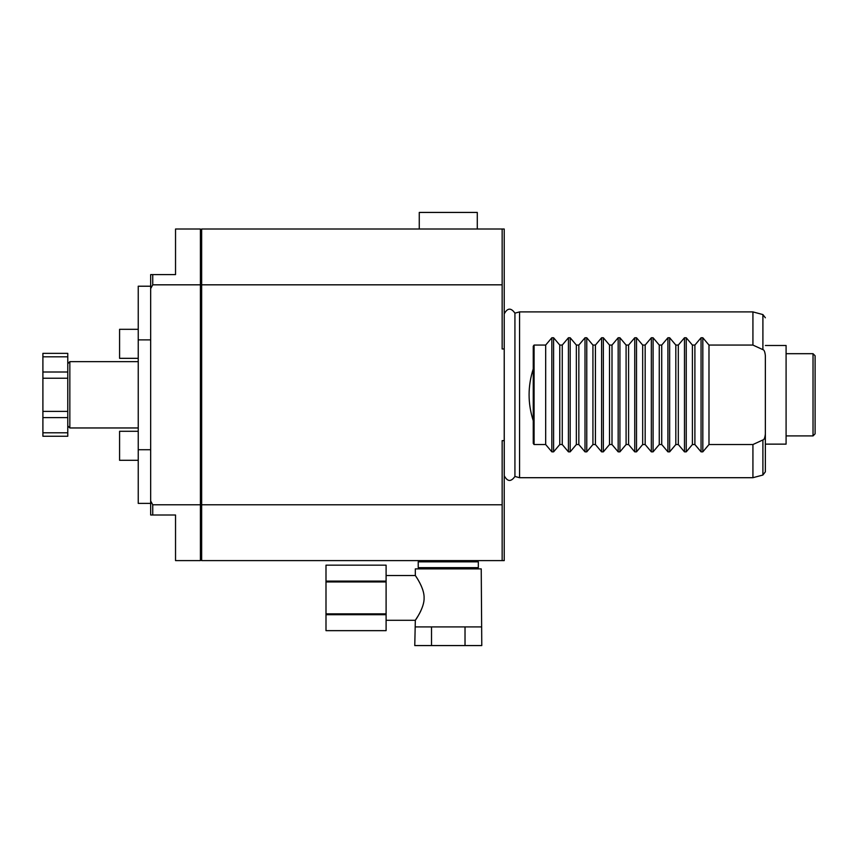 <?xml version="1.0" encoding="UTF-8"?>
<svg xmlns="http://www.w3.org/2000/svg" width="858" height="858" viewBox="0 0 858 858"><rect width="100%" height="100%" fill="white"/><g stroke="black" fill="none" stroke-linecap="round" stroke-linejoin="round"><path stroke-width="1.29" d="M201.651 504.783L201.651 560.606L502.155 560.606L502.155 504.783L201.651 504.783L201.651 284.824L502.155 284.824L502.155 348.97L504.225 348.97L504.225 440.637L502.155 440.637L502.155 504.783M504.225 348.97L504.225 229.011L201.651 229.011L201.651 284.824M502.155 229.011L502.155 284.824M504.225 440.637L504.225 560.606L502.155 560.606M504.268 313.803C507.475 307.84 511.025 307.614 514.929 313.149L514.929 476.458C511.025 481.992 507.475 481.767 504.268 475.804L504.225 313.771M514.929 313.149L519.562 311.904L519.562 477.702L752.927 477.702L752.927 444.541L708.987 444.541L702.82 451.844L701.061 451.844L694.894 444.541L694.894 345.066L692.406 345.066L686.239 337.762L686.239 451.844L692.406 444.541L694.894 444.541M559.77 444.541L559.77 345.066L553.603 337.762L551.844 337.762L545.677 345.066L534.073 345.066L533.247 346.192L533.247 368.919C527.702 386.175 527.702 403.432 533.247 420.688L533.247 443.414L534.073 444.541L545.677 444.541L551.844 451.844L553.603 451.844L559.77 444.541L562.258 444.541L568.425 451.844L570.184 451.844L576.351 444.541L578.839 444.541L585.006 451.844L586.765 451.844L592.932 444.541L595.42 444.541L601.587 451.844L603.346 451.844L609.512 444.541L612.001 444.541L618.168 451.844L619.926 451.844L626.093 444.541L628.582 444.541L634.748 451.844L636.507 451.844L642.674 444.541L645.162 444.541L651.329 451.844L653.088 451.844L659.255 444.541L661.732 444.541L667.91 451.844L669.658 451.844L675.825 444.541L678.313 444.541L684.48 451.844L686.239 451.844M559.77 345.066L562.258 345.066L568.425 337.762L570.184 337.762L570.184 451.844M576.351 444.541L576.351 345.066L570.184 337.762M576.351 345.066L578.839 345.066L585.006 337.762L586.765 337.762L586.765 451.844M592.932 444.541L592.932 345.066L586.765 337.762M592.932 345.066L595.42 345.066L601.587 337.762L603.346 337.762L603.346 451.844M609.512 444.541L609.512 345.066L603.346 337.762M609.512 345.066L612.001 345.066L618.168 337.762L619.926 337.762L619.926 451.844M626.093 444.541L626.093 345.066L619.926 337.762M626.093 345.066L628.582 345.066L634.748 337.762L636.507 337.762L636.507 451.844M642.674 444.541L642.674 345.066L636.507 337.762M642.674 345.066L645.162 345.066L651.329 337.762L653.088 337.762L653.088 451.844M659.255 444.541L659.255 345.066L653.088 337.762M659.255 345.066L661.732 345.066L667.91 337.762L669.658 337.762L669.658 451.844M675.825 444.541L675.825 345.066L669.658 337.762M675.825 345.066L678.313 345.066L684.48 337.762L686.239 337.762M708.987 444.541L708.987 345.066L702.82 337.762L701.061 337.762L694.894 345.066M708.987 345.066L752.927 345.066L762.901 349.656C764.135 349.828 764.95 351.823 765.357 355.63L765.357 471.825L765.357 355.63M519.562 311.904L752.927 311.904L752.927 345.066M765.357 433.976C764.95 437.784 764.135 439.779 762.901 439.95L752.927 444.541M692.406 444.541L692.406 345.066M678.313 444.541L678.313 345.066M661.732 444.541L661.732 345.066M645.162 444.541L645.162 345.066M628.582 444.541L628.582 345.066M612.001 444.541L612.001 345.066M595.42 444.541L595.42 345.066M578.839 444.541L578.839 345.066M562.258 444.541L562.258 345.066M545.677 444.541L545.677 345.066M533.247 420.688L533.247 368.919M765.357 444.133L786.089 444.133L786.089 345.484L765.357 345.484M813.03 353.689L815.1 355.759L815.1 433.848L813.03 435.918L813.03 353.689L786.089 353.689M477.08 560.606L478.324 561.84L418.221 561.84L419.465 560.606M419.465 568.886L418.221 567.653L478.324 567.653L478.324 561.84M481.209 626.919L465.025 626.919L465.025 645.57L481.778 645.57L481.231 568.886L415.326 568.886L415.326 575.525L417.331 578.603M418.329 615.561L415.326 620.291C414.317 621.75 424.571 608 424.088 597.908C424.571 587.816 414.317 574.066 415.326 575.525L386.1 575.525M386.1 620.291L415.326 620.291L414.768 645.57L431.52 645.57L431.52 626.919L415.336 626.919M465.025 626.919L431.52 626.919M421.074 585.467L422.704 589.618M420.688 611.186L419.208 614.028M465.025 645.57L431.52 645.57M386.1 581.113L386.1 630.651L325.997 630.651L325.997 565.165L386.1 565.165L386.1 581.113L325.997 581.113M386.1 565.165L325.997 565.165M386.1 581.96L325.997 581.96M386.1 613.856L325.997 613.856M386.1 614.703L325.997 614.703M477.284 229.011L477.284 212.43L419.262 212.43L419.262 229.011M200.407 504.783L200.407 560.606L175.536 560.606L175.536 515.004L150.665 515.004L150.665 274.603L175.536 274.603L175.536 229.011L200.407 229.011L200.407 504.783L152.745 504.783L150.665 500.986M150.665 288.62L152.745 284.824L152.745 274.603M200.407 284.824L152.745 284.824M173.884 274.603L175.536 274.603M175.536 515.004L173.884 515.004M152.745 504.783L152.745 515.004M150.665 286.218L138.235 286.218L138.235 339.886L150.665 339.886M138.235 358.333L119.584 358.333L119.584 329.311L138.235 329.311M150.665 503.389L138.235 503.389L138.235 339.886M150.665 449.721L138.235 449.721M138.235 460.296L119.584 460.296L119.584 431.284L138.235 431.284M138.235 361.647L69.841 361.647L69.841 427.96L138.235 427.96M67.771 432.797L42.9 432.797L42.9 436.25L67.771 436.25L67.771 378.228L42.9 378.228L42.9 353.357L67.771 353.357L67.771 356.821L42.9 356.821M67.771 356.821L67.771 378.228M42.9 432.797L42.9 411.379L67.771 411.379L42.9 411.379L42.9 378.228M762.901 439.95L762.901 475.032L752.927 477.702M752.927 311.904L762.901 314.575L762.901 349.656M702.82 337.762L702.82 451.844M701.061 337.762L701.061 451.844M684.48 337.762L684.48 451.844M667.91 337.762L667.91 451.844M651.329 337.762L651.329 451.844M634.748 337.762L634.748 451.844M618.168 337.762L618.168 451.844M601.587 337.762L601.587 451.844M585.006 337.762L585.006 451.844M568.425 337.762L568.425 451.844M553.603 337.762L553.603 451.844M551.844 337.762L551.844 451.844M534.073 345.066L534.073 444.541M67.771 417.599L42.9 417.599M67.771 372.007L42.9 372.007M514.929 476.458L519.562 477.702M762.901 475.032L765.357 471.825M762.901 314.575L765.357 317.782M813.03 435.918L786.089 435.918M418.221 567.653L418.221 561.84M386.1 630.651L325.997 630.651M477.08 568.886L478.324 567.653M201.651 247.662L200.407 247.662M201.651 541.945L200.407 541.945M67.771 425.89L69.841 427.96M67.771 363.717L69.841 361.647"/></g></svg>
